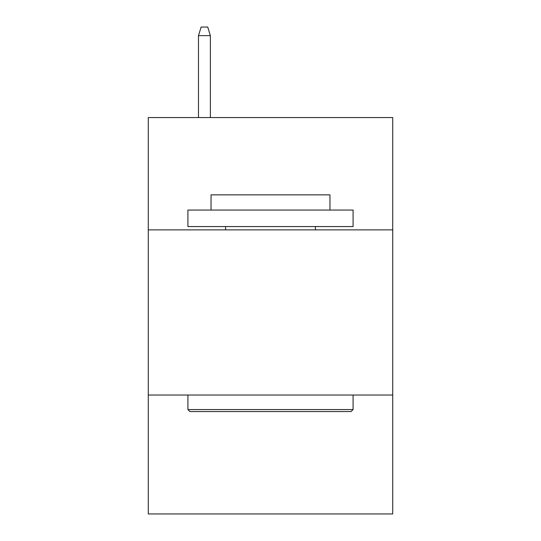 <?xml version="1.0" encoding="UTF-8"?>
<svg xmlns="http://www.w3.org/2000/svg" width="541" height="541" viewBox="0 0 541 541"><rect width="100%" height="100%" fill="white"/><g stroke="black" fill="none" stroke-linecap="round" stroke-linejoin="round"><path stroke-width="0.81" d="M392.719 229.871L392.719 117.559L148.281 117.559L148.281 229.871L392.719 229.871L392.719 513.95L148.281 513.95L148.281 229.871M392.719 395.031L148.281 395.031M189.898 411.552L187.916 409.564L353.084 409.564L351.102 411.552L189.898 411.552M353.084 210.05L353.084 226.564L187.916 226.564L187.916 210.05L353.084 210.05M211.044 210.05L211.044 194.855L329.956 194.855L329.956 210.05M353.084 395.031L353.084 409.564M187.916 395.031L187.916 409.564M315.423 226.564L315.423 229.871M225.577 226.564L225.577 229.871M210.381 117.559L210.381 35.638L198.486 35.638L198.486 117.559M198.486 35.638L201.13 27.05L207.737 27.05L210.381 35.638"/></g></svg>
